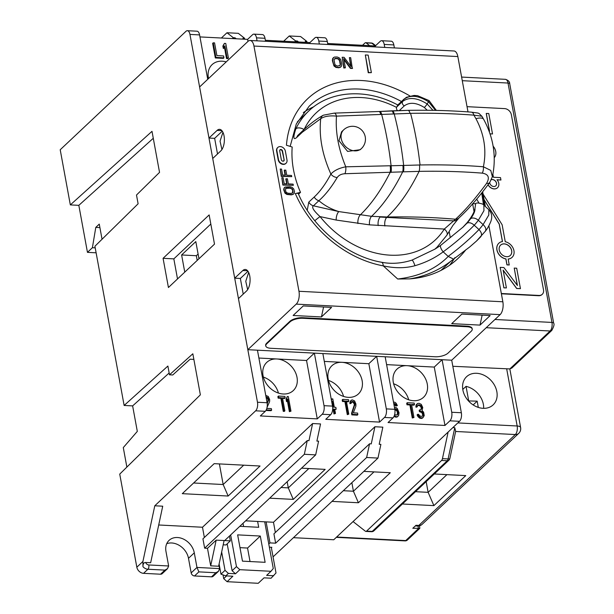 <?xml version="1.0" encoding="UTF-8"?>
<svg xmlns="http://www.w3.org/2000/svg" width="614" height="614" viewBox="0 0 614 614"><rect width="100%" height="100%" fill="white"/><g stroke="black" fill="none" stroke-linecap="round" stroke-linejoin="round"><path stroke-width="0.92" d="M488.897 225.775L502.851 301.781A9.678 4.613 92.9 0 1 500.111 314.629L451.712 360.203L461.352 412.754A6.455 3.078 92.9 0 1 459.525 421.319L333.747 539.76L293.438 537.68M191.169 572.9L196.964 567.436L198.882 571.872L194.531 575.963A3.224 2.54 -133.3 0 1 191.169 572.9L188.49 558.303L194.285 552.846L196.964 567.436L219.62 568.602L218.922 564.826M194.531 575.963L211.523 576.838A3.224 2.54 -133.3 0 0 213.196 576.27L218.469 571.304L215.875 572.747L211.523 576.838M258.893 358.039L276.814 358.967A19.356 15.227 46.7 0 0 266.76 362.39A19.356 15.227 46.7 0 0 263.038 375.607A19.356 15.227 46.7 0 0 275.671 391.939A19.356 15.227 46.7 0 0 293.292 390.573A19.356 15.227 46.7 0 0 297.015 377.357A19.356 15.227 46.7 0 0 276.814 358.967L306.547 360.495L314.368 353.127L257.45 350.195L267.098 402.746A6.455 3.078 92.9 0 1 265.271 411.311L255.647 410.812A6.455 3.078 -87.1 0 0 257.473 402.247L189.956 34.415A6.455 3.078 -87.1 0 0 187.393 30.7A6.455 3.078 -87.1 0 0 185.988 31.306L60.21 149.747L70.334 204.899L152.003 131.335L159.54 172.38L136.5 195.029L138.112 203.787L94.917 246.252L124.135 405.455L132.632 405.892L137.313 431.389L123.291 447.583L126.868 467.093M194.285 552.846A16.125 12.694 -133.3 0 0 183.755 539.23A16.125 12.694 -133.3 0 0 169.065 540.374A16.125 12.694 -133.3 0 0 165.964 551.38L168.643 565.978L167.499 568.679L164.897 570.114L147.913 569.239L143.561 573.338A6.455 5.073 -133.3 0 1 136.83 567.206L119.738 474.1L200.364 394.833L192.834 353.787L169.495 374.809L172.764 374.977L190.11 359.205L193.863 359.397M143.561 573.338L160.553 574.213A3.224 2.54 -133.3 0 0 162.226 573.637L167.499 568.679M166.732 543.689A16.125 12.694 -133.3 0 1 188.49 558.303M158.711 524.985L202.49 527.242L312.618 423.537L308.965 440.668L307.269 440.583L202.935 538.831L204.646 548.172L304.344 454.291L307.269 440.583M255.647 410.812L154.789 505.782L162.718 506.197L150.66 562.739L145.618 562.478C143.799 562.501 142.908 563.898 142.955 566.676L142.916 561.472L136.83 567.206M265.271 411.311L260.344 415.947L317.261 418.886L306.547 360.495M330.685 414.68L325.758 419.324L379.559 422.094L368.845 363.703L376.666 356.335L322.864 353.564L332.512 406.115A6.455 3.078 92.9 0 1 330.685 414.68L322.189 414.243L317.261 418.886M386.605 364.624L434.259 367.08L442.08 359.704L385.162 356.772L394.81 409.323A6.455 3.078 92.9 0 1 392.983 417.888L384.487 417.451L379.559 422.094M392.983 417.888L388.056 422.532L444.973 425.464L434.259 367.08M459.525 421.319L449.901 420.82L444.973 425.464M245.631 520.826L273.483 522.261L374.916 426.745L382.844 427.152L379.191 444.29L380.887 444.375L377.971 458.082L273.053 556.883M304.344 454.291L315.673 454.874L318.589 441.167L316.893 441.082L320.546 423.944L312.618 423.537M331.982 501.385L358.415 502.751L390.297 472.726L363.864 471.368M260.037 466.018L214.163 463.654L182.281 493.671L228.155 496.035L260.037 466.018M269.684 498.177L293.285 499.389L325.167 469.372L301.566 468.16M281.02 487.501L288.296 487.877L308.842 468.536M293.285 499.389L288.296 487.877L287.168 481.714M343.318 490.709L353.426 491.231L351.86 482.673M358.415 502.751L353.426 491.231L373.972 471.89M228.155 496.035L223.166 484.523L243.712 465.174M193.625 482.995L223.166 484.523L219.39 463.923M204.37 537.48L202.49 527.242M273.483 522.261L275.356 532.499M366.642 457.499L275.64 543.19L273.921 533.85L369.567 443.792L366.642 457.499L377.971 458.082M275.64 543.19L269.976 542.899L266.115 521.885M229.452 536.06L230.334 540.857L224.67 540.566L315.673 454.874M374.916 426.745L371.263 443.884L369.567 443.792M271.38 547.765L271.856 547.32L269.362 547.189M268.778 544.027L269.976 542.899M207.478 548.317L210.694 565.832L218.622 566.238L224.102 540.535L216.174 540.128L207.478 548.317L204.646 548.172M230.334 540.857L225.983 544.956L223.189 544.81M99.913 227.602L95.792 227.387L99.268 224.118L102.047 239.245M95.792 227.387L92.392 247.711L95.208 247.856M393.843 44.922L384.218 44.423A6.455 3.078 -87.1 0 0 381.647 40.708L391.279 41.207A6.455 3.078 92.9 0 1 393.843 44.922L394.395 47.915M219.62 568.602L218.469 571.304M124.135 405.455L167.891 366.051L169.495 374.809M154.789 505.782L142.916 561.472M168.428 287.505L163.071 258.317L209.151 214.923L214.509 244.119L168.428 287.505M163.071 258.317L173.831 258.87L210.825 224.033M177.515 278.948L173.831 258.87M184.76 272.125L181.614 254.963L195.812 241.594L198.967 258.755M181.614 254.963L196.342 255.723L198.107 254.066M197.201 260.413L196.342 255.723M132.632 405.892L169.165 372.99M153.277 138.28L78.83 205.337L87.457 252.354L96.122 252.807M92.392 247.711L87.457 252.354M70.334 204.899L78.83 205.337M294.697 41.798L295.626 40.931L289.271 35.957L283.668 41.23M289.271 35.957L300.599 36.541L306.954 41.514L306.232 42.189M306.954 41.514L305.25 41.422L306.501 42.404M381.647 40.708A6.455 3.078 -87.1 0 0 380.243 41.315L375.315 45.95L375.499 46.94M327.669 43.494L375.315 45.95L371.808 43.195L366.144 42.896A3.224 1.535 -87.1 0 0 365.668 42.704A3.224 1.535 -87.1 0 0 364.962 43.011L362.536 45.29M316.233 37.339L324.729 37.776A6.455 3.078 92.9 0 1 327.3 41.491L318.804 41.054A6.455 3.078 -87.1 0 0 316.233 37.339A6.455 3.078 -87.1 0 0 314.836 37.945L309.909 42.581L310.085 43.571M265.371 40.286L309.909 42.581M253.935 34.131L262.431 34.568A6.455 3.078 92.9 0 1 265.002 38.283L256.506 37.845A6.455 3.078 -87.1 0 0 253.935 34.131A6.455 3.078 -87.1 0 0 252.538 34.729L247.611 39.373L247.979 41.407M199.957 36.917L247.611 39.373M376.666 356.335L386.313 408.886A6.455 3.078 -87.1 0 1 384.487 417.451M314.368 353.127L324.015 405.677A6.455 3.078 -87.1 0 1 322.189 414.243M187.393 30.7L197.025 31.199A6.455 3.078 92.9 0 1 199.588 34.914L207.732 79.306M256.506 37.845L257.051 40.839M265.002 38.283L265.547 41.276M318.804 41.054L319.349 44.047M327.3 41.491L327.845 44.484M384.218 44.423L384.763 47.416M442.08 359.704L451.727 412.255A6.455 3.078 -87.1 0 1 449.901 420.82M500.111 314.629L296.224 304.122L247.826 349.696L238.447 298.611L246.567 290.967A11.29 5.38 92.9 0 0 250.052 278.441A11.29 5.38 92.9 0 0 245.27 269.477A11.29 5.38 92.9 0 0 242.814 270.536L234.702 278.173L212.728 158.481L220.848 150.844A11.29 5.38 92.9 0 0 224.34 138.311A11.29 5.38 92.9 0 0 219.551 129.347A11.29 5.38 92.9 0 0 217.095 130.406L208.983 138.05L214.647 138.342L217.517 153.984M234.702 278.173L240.358 278.464L243.228 294.106M221.93 149.517L220.042 141.166L222.943 132.317M247.649 289.639L245.761 281.296L248.662 272.447M362.145 380.711A19.356 15.227 46.7 0 0 341.944 362.321A19.356 15.227 46.7 0 0 331.89 365.744A19.356 15.227 46.7 0 0 328.168 378.961A19.356 15.227 46.7 0 0 340.801 395.301A19.356 15.227 46.7 0 0 358.422 393.927A19.356 15.227 46.7 0 0 362.145 380.711M324.307 361.408L368.845 363.703M332.681 409.008L333.763 409.07L334.561 413.414L335.467 413.46L334.668 409.116L336.18 409.193L335.843 407.328L334.323 407.251L332.788 398.862L331.284 399.43M332.642 409.584L333.179 409.615L333.978 413.959L335.467 413.46M334.776 409.691L336.18 409.193M342.773 399.376L342.19 399.921L342.474 401.479L344.899 401.602L347.294 414.65L348.783 414.151L346.388 401.103L348.806 401.226L348.522 399.676L342.773 399.376L343.057 400.934L345.475 401.057L347.869 414.097L348.783 414.151M346.496 401.686L348.222 401.771L348.806 401.226M351.5 402.101L353.273 402.339L354.431 404.557L351.546 413.329L351.83 414.88L357.279 415.164L357.855 414.611L357.571 413.061L353.334 412.846L355.867 406.207L355.92 404.058L354.593 400.911L352.306 399.868L350.809 400.719L350.51 403.16L351.262 403.198L351.738 401.686L353.042 401.449L354.424 402.439L355.007 404.012L352.121 412.785L352.413 414.335L357.855 414.611M351.3 400.128L349.85 402.469L349.926 403.705L351.262 403.198M331.936 402.845L332.734 407.166M343.556 396.429A19.356 15.227 46.7 0 0 328.498 380.434M278.426 393.075A19.356 15.227 46.7 0 0 263.368 377.08M408.686 399.783A19.356 15.227 46.7 0 0 393.628 383.788M265.954 410.459L271.043 410.72L271.626 410.175L271.342 408.617L266.829 408.387M266.154 397.619L267.466 398.532L268.088 400.105L267.167 403.168M278.449 396.068L277.873 396.613L278.157 398.164L280.874 398.302L283.269 411.349L284.29 411.403L284.865 410.85L282.471 397.811L285.188 397.949L284.904 396.398L278.449 396.068L278.741 397.619L281.45 397.757L283.845 410.804L284.865 410.85M282.578 398.394L284.604 398.494L285.188 397.949M287.275 396.521L286.078 399.184L286.538 401.671L287.736 399.008L289.954 411.119L290.975 411.173L288.296 396.575L287.275 396.521L286.661 398.639L287.114 401.126M287.314 400.435L289.378 411.664L290.975 411.173M427.275 384.065A19.356 15.227 46.7 0 0 407.074 365.675A19.356 15.227 46.7 0 0 397.02 369.098A19.356 15.227 46.7 0 0 393.298 382.315A19.356 15.227 46.7 0 0 405.931 398.655A19.356 15.227 46.7 0 0 423.553 397.281A19.356 15.227 46.7 0 0 427.275 384.065M393.85 404.127L395.869 406.077L397.358 405.578L396.23 403.367L395.147 402.385L393.459 401.993M394.058 416.292L395.554 417.136L397.319 416.914L398.639 415.486L399.031 412.738L397.381 408.655L396.299 407.673L394.434 407.274M407.282 402.7L406.698 403.252L406.982 404.803L409.899 404.948L412.286 417.996L413.959 417.505L411.564 404.465L414.473 404.611L414.189 403.06L407.282 402.7L407.566 404.258L410.474 404.403L412.869 417.451L413.959 417.505M411.672 405.04L413.897 405.156L414.473 404.611M417.52 403.536L416.33 404.664L415.878 407.105L416.783 407.151L417.988 405.102L418.84 404.833L421.196 405.877L421.711 408.678L420.483 409.845L419.753 409.807L419.984 411.05L422.516 412.101L423.338 414.603L423.015 415.816L421.856 416.376L419.799 415.962L418.61 414.358L417.697 414.312L418.05 415.256L420.874 417.865L423 417.666L424.236 415.571L423.606 412.155L422.048 410.536L422.754 407.496L421.273 404.35L419.101 403.314L417.52 403.536L416.407 405.324L416.453 406.56L417.366 406.606M417.643 405.57L418.986 405.417L420.613 406.43L421.265 407.995L420.997 409.546M419.753 409.807L419.17 410.352L419.4 411.595L421.933 412.646L422.754 415.148L422.516 416.169M417.697 414.312L417.121 414.857L417.474 415.801L419.508 418.057L421.749 418.479L423 417.666M394.825 409.408L396.966 411.05L397.488 412.923L397.12 414.987M396.467 417.182L397.895 416.369M395.554 417.136L397.043 416.637M394.587 416.776L395.17 416.231L396.137 416.584M394.372 415.509L395.17 416.231M395.869 406.077L397.358 405.578M395.332 405.125L395.915 404.58L396.452 405.532M394.672 404.472L395.255 403.928L395.915 404.58M394.073 404.135L394.649 403.59L395.255 403.928M393.751 403.544L394.649 403.59M266.039 396.966L267.42 397.342L268.671 399.56L267.236 403.774M267.082 407.282L269.577 401.763L269.684 399.614L268.272 396.46L265.755 395.408M266.261 409.899L271.626 410.175M331.882 398.816L331.468 400.435M331.921 402.907L332.335 401.303L333.417 407.205L332.65 407.166M394.718 408.824L395.8 408.878L397.066 409.868L398.064 412.378L397.435 414.811L395.669 415.026L394.702 414.327M213.219 42.811L215.898 57.401L223.957 57.823L223.611 55.958L216.903 55.613L214.562 42.88L213.219 42.811L212.644 43.356L215.322 57.954L223.373 58.368L223.957 57.823M228.431 58.054L225.752 43.456L224.409 43.387L223.465 45.49L223.918 47.976L224.862 45.866L227.088 57.985L228.431 58.054L227.848 58.599L226.505 58.53L227.088 57.985M267.98 401.333L268.556 400.788M268.088 400.105L268.671 399.56M267.973 399.484L268.556 398.939M267.466 398.532L268.042 397.987M266.844 397.887L267.42 397.342M266.108 397.373L266.514 396.989M283.269 411.349L283.845 410.804M280.874 398.302L281.45 397.757M278.157 398.164L278.741 397.619M289.378 411.664L289.954 411.119M286.078 399.184L286.661 398.639M333.978 413.959L334.561 413.414M333.179 409.615L333.763 409.07M347.294 414.65L347.869 414.097M344.899 401.602L345.475 401.057M342.474 401.479L343.057 400.934M351.546 413.329L352.121 412.785M351.83 414.88L352.413 414.335M354.355 405.785L354.938 405.232M354.431 404.557L355.007 404.012M354.316 403.935L354.9 403.39M353.841 402.984L354.424 402.439M353.273 402.339L353.856 401.794M352.459 401.993L353.042 401.449M351.86 401.963L352.436 401.418M349.926 403.705L350.51 403.16M349.85 402.469L350.433 401.924M350.233 401.264L350.809 400.719M396.966 411.05L397.542 410.505M397.312 411.994L397.895 411.449M396.483 410.413L397.066 409.868M395.823 409.761L396.406 409.216M395.224 409.423L395.8 408.878M397.281 414.765L397.864 414.212M397.473 413.851L398.056 413.299M397.488 412.923L398.064 412.378M412.286 417.996L412.869 417.451M409.899 404.948L410.474 404.403M406.982 404.803L407.566 404.258M421.749 418.479L422.325 417.934M420.291 418.41L420.874 417.865M419.508 418.057L420.083 417.512M418.664 417.397L419.247 416.852M418.004 416.752L418.587 416.208M417.474 415.801L418.05 415.256M422.685 415.762L423.269 415.217M422.754 415.148L423.338 414.603M422.532 413.905L423.107 413.36M421.933 412.646L422.516 412.101M421.281 412.002L421.856 411.449M420.129 411.633L420.705 411.088M419.4 411.595L419.984 411.05M421.127 409.223L421.711 408.678M421.265 407.995L421.841 407.45M421.15 407.374L421.726 406.829M420.613 406.43L421.196 405.877M419.953 405.777L420.536 405.232M418.986 405.417L419.569 404.872M418.264 405.386L418.84 404.833M415.878 407.105L416.453 406.56M415.831 405.869L416.407 405.324M416.33 404.664L416.906 404.119M208.53 78.554A19.356 15.227 -133.3 0 1 208.384 77.832A19.356 15.227 -133.3 0 1 212.106 64.623A19.356 15.227 -133.3 0 1 226.228 61.891M224.409 43.387L222.882 46.035L223.343 48.521L223.918 47.976M224.386 46.948L226.505 58.53M215.322 57.954L215.898 57.401M222.882 46.035L223.465 45.49M234.103 38.674L235.024 37.807L236.275 38.789M232.407 38.59L233.328 37.723L235.024 37.807M233.328 37.723L226.973 32.742L221.37 38.022M243.935 38.981L244.656 38.306L238.301 33.325L226.973 32.742M244.656 38.306L242.952 38.214L244.203 39.196M296.401 41.882L297.322 41.015L298.573 41.998M295.626 40.931L297.322 41.015M210.694 565.832L216.174 540.128M273.714 575.748L266.629 575.387L270.981 571.289L239.828 569.685L235.484 573.783L228.4 573.415L225.791 575.871L232.875 576.239L227.08 581.696L258.225 583.3L264.02 577.843L271.104 578.204L276.008 572.977L271.288 547.289M264.703 521.808L273.276 568.518L270.981 571.289M239.828 569.685L236.459 566.622L232.115 570.713L227.18 543.827M230.649 534.94L236.459 566.622M239.805 526.313L258.694 527.28L257.619 521.447M265.125 562.317L260.298 536.045L237.649 534.871L242.469 561.15L265.125 562.317M260.298 536.045L247.549 548.049L239.997 547.657M247.549 548.049L250.028 561.541M243.006 523.297L243.597 526.505M223.028 574.896L223.711 578.634L227.08 581.696M235.484 573.783L232.115 570.713M228.4 573.415L225.039 570.352L220.979 574.174L225.791 575.871M221.662 551.978L225.039 570.352M226.597 575.917L223.711 578.634M219.106 563.967L220.979 574.174M296.224 304.122A9.678 4.613 -87.1 0 0 298.964 291.274L253.958 46.05A9.678 4.613 -87.1 0 0 250.105 40.478A9.678 4.613 -87.1 0 0 248.002 41.384L199.604 86.958L208.983 138.05M247.826 349.696L451.712 360.203M321.444 316.939L331.591 307.384L303.27 305.925L293.124 315.481L321.444 316.939L323.57 306.969M451.704 323.647L461.843 314.099L490.164 315.558L480.018 325.105L451.704 323.647M482.144 315.143L480.018 325.105M250.105 40.478L453.992 50.985A9.678 4.613 92.9 0 1 457.844 56.557L467.998 111.894M482.673 191.867L485.367 206.519M440.99 270.39L450.561 261.411C438.388 270.605 424.781 276.43 409.738 278.886A116.13 91.386 46.7 0 0 440.99 270.39A116.13 91.386 46.7 0 0 458.013 258.456A116.13 91.386 46.7 0 0 465.842 249.783M409.738 278.886L397.695 279.009L383.251 265.862C394.725 268.379 405.294 268.326 414.957 265.716C425.656 262.562 435.065 257.934 443.17 251.832C455.097 243.052 465.45 234.187 474.215 225.238A103.221 81.232 46.7 0 0 478.337 220.265L483.939 210.686L483.878 205.168C483.594 204.278 481.568 203.549 477.815 202.973L477.822 202.973A6.455 6.178 -91.6 0 0 475.036 203.748L475.581 204.385L474.937 208.522C474.338 212.114 471.744 216.819 467.154 222.636L462.626 227.525M409.899 95.961A103.221 81.232 -133.3 0 0 286.439 145.226L292.187 147.022A96.774 76.151 46.7 0 0 300.507 192.351L295.311 193.587A6.455 1.642 -23.6 0 1 298.327 193.725C312.825 227.947 347.501 256.391 381.532 262.247L381.532 262.247A6.455 2.709 100.5 0 1 383.251 265.862A103.221 81.232 -133.3 0 1 295.311 193.587M365.33 54.968L368.254 72.759L371.378 72.636L368.162 55.114L365.33 54.968L368.546 72.49L371.378 72.636M277.674 147.59A4.835 3.807 46.7 0 0 277.52 147.728A4.835 3.807 46.7 0 0 276.592 151.029L278.196 159.786A4.835 3.807 46.7 0 0 281.358 163.869A4.835 3.807 46.7 0 0 285.763 163.531A4.835 3.807 46.7 0 0 285.901 163.385M285.042 187.04L284.029 188.061L283.706 189.795L284.973 193.18L286.922 194.454L291.297 194.876L293.139 194.385L294.152 193.364L294.482 191.629L293.791 189.051L292.203 187.408L290.138 186.717L285.042 187.04L284.029 188.552L284.681 192.098L287.214 194.177L291.589 194.6L293.431 194.108M286.093 178.705L287.03 183.824L284.213 183.678L283.131 177.768L281.826 177.699L283.131 184.799L293.323 185.321L293.108 184.139L288.334 183.893L287.39 178.766L285.802 178.973L286.692 183.809M281.826 177.699L282.839 185.067L293.323 185.321M284.497 170.032L285.441 175.159L282.624 175.013L281.534 169.096L280.237 169.034L281.534 176.126L291.734 176.648L291.512 175.466L286.746 175.22L285.802 170.101L284.213 170.308L285.096 175.136M280.237 169.034L281.25 176.395L291.734 176.648M333.602 57.47L332.627 58.591L332.358 60.571L333.978 65.974L335.927 67.402L338.728 67.77L340.517 67.195L341.491 66.074L341.76 64.094L340.724 59.612L339.12 57.754L337.086 56.987L334.369 57.071L332.911 58.322L332.65 60.302L333.678 64.785L336.211 67.133L339.012 67.494L340.801 66.926M343.863 59.543L350.41 68.369L352.321 68.469L350.678 57.685L349.404 57.624L351.047 66.565L344.093 57.348L342.182 57.248L344.116 67.755L345.39 67.824L343.702 58.66L350.694 68.1L352.605 68.2M349.404 57.624L350.594 65.967M342.182 57.248L343.825 68.031L345.39 67.824M279.892 149.954A1.612 1.266 46.7 0 1 282.256 151.32L284.152 159.809A1.612 1.266 -133.3 0 1 281.319 159.663L279.715 150.906A1.612 1.266 -133.3 0 1 282.547 151.052L284.152 159.809M283.683 161.029A1.612 1.266 46.7 0 0 283.86 160.077M285.61 188.391L290.069 188.176L291.696 188.843L292.602 190.256L292.571 193.034M334.231 58.921L337.04 58.599L338.652 59.351L339.58 60.947L340.194 64.301L339.887 65.744M240.358 278.464L247.995 271.281M214.647 138.342L222.276 131.158M313.831 106.729A96.774 76.151 46.7 0 0 303.301 112.608M450.262 237.511L449.156 231.493M449.632 265.24A116.13 91.386 46.7 0 0 454.897 257.596M462.833 227.333L466.686 223.481A96.774 76.151 46.7 0 0 470.554 218.814C473.77 214.416 475.228 210.986 474.937 208.522M463.317 226.881L440.376 245.615L434.904 249.161L411.94 260.136A6.455 1.151 72.1 0 1 414.957 265.716M298.534 194.208L300.507 192.351M472.596 203.633L475.036 203.748M450.561 261.411L469.725 246.943L476.541 241.01L469.725 246.943M451.988 236.244L450.469 237.349M480.854 236.651L476.541 241.01L485.359 231.209C487.109 229.122 488.867 226.044 490.64 221.961C492.535 217.226 491.937 213.127 488.836 209.681L488.79 215.03L483.103 224.601C485.897 227.303 486.557 229.613 485.083 231.516M480.724 236.789C482.205 234.863 481.629 232.46 478.981 229.575C470.255 238.562 459.986 247.503 448.174 256.391L448.235 256.429C435.963 268.94 419.116 276.469 397.695 279.009M453.239 258.97L448.235 256.429M440.376 245.615A6.455 2.702 53.3 0 0 443.17 251.832L448.174 256.391M478.951 203.011L476.717 199.159M481.729 193.065L483.502 204.838M285.38 151.197A4.835 3.807 46.7 0 0 282.217 147.107A4.835 3.807 46.7 0 0 277.812 147.452A4.835 3.807 46.7 0 0 276.883 150.76L278.487 159.517A4.835 3.807 46.7 0 0 281.649 163.6A4.835 3.807 46.7 0 0 286.055 163.255A4.835 3.807 46.7 0 0 286.984 159.955L285.38 151.197M285.587 191.169L285.694 188.245L287.106 187.73L290.361 187.899L292.525 189.181L293.108 192.335L291.374 193.418L288.119 193.249L286.492 192.581L285.587 191.169M335.635 58.238L338.222 58.599L339.488 59.765L340.486 64.025L340.133 65.56L337.071 66.066L334.914 64.623L333.97 59.481L335.344 58.514M486.572 183.379A6.455 3.623 -144.5 0 0 489.765 182.412C479.15 196.933 468.85 208.829 458.85 218.085A6.455 5.073 -133.3 0 1 455.504 219.229C433.868 217.318 411.096 216.581 387.181 217.003L371.585 216.32C383.113 205.291 393.474 190.47 402.684 171.859L419.646 171.36C441.458 170.968 462.334 171.559 482.259 173.14C488.491 174.169 489.926 177.584 486.572 183.379C475.282 198.721 464.928 210.671 455.504 219.229L444.298 229.06L369.521 224.854L336.188 220.058L320.032 216.596C313.547 210.656 311.352 207.056 313.447 205.813L318.866 200.709C325.205 195.145 331.314 187.408 337.201 177.515C338.828 175.197 341.392 173.939 344.899 173.724L402.684 171.859A6.455 2.019 87.7 0 0 402.899 165.465L420.045 164.974C442.118 164.575 463.232 165.174 483.387 166.77C486.756 150.384 484.269 134.343 475.927 118.655L473.916 115.156L481.875 116.23C477.6 112.339 480.739 113.544 471.391 112.155A6.455 3.346 94.5 0 1 473.916 115.156C453.761 113.567 432.647 112.961 410.574 113.344L336.472 116.13C335.336 132.018 338.437 148.91 345.774 166.816A6.455 2.525 91.1 0 1 344.899 173.724M458.85 218.085L452.833 225.499L446.869 235.216A6.455 3.899 -147.9 0 0 444.298 229.06A87.096 68.538 -133.3 0 1 320.032 216.596A6.455 0.407 -38.6 0 0 314.798 220.718M297.276 122.002A93.551 73.619 -133.3 0 1 300.069 119.185L308.765 110.996A93.551 73.619 46.7 0 0 295.848 128.84C292.939 137.651 293.285 140.483 296.877 137.329L302.303 132.225L320.731 118.686C324.33 116.299 329.58 115.44 336.472 116.13A6.455 2.609 89.3 0 0 334.223 113.122L379.007 111.502A6.455 1.834 86.5 0 1 380.764 114.519M307.238 210.272L308.773 202.136L314.199 197.025C320.094 191.576 325.658 183.916 330.885 174.046C322.204 154.598 318.819 136.147 320.731 118.686A6.455 5.718 61.6 0 1 323.363 115.194L334.223 113.122M435.533 110.39L428.526 101.778C418.556 95.477 410.382 94.633 403.989 99.23L406.43 97.296L414.097 95.446L417.589 95.692L429.032 100.573A3.224 0.399 -52.5 0 0 429.04 100.581L436.354 110.405M404.319 98.831L397.703 105.063L403.989 99.23L402.6 101.448C409.001 96.835 417.182 97.664 427.152 103.943L432.977 110.336M397.619 105.232L396.575 107.389A3.224 2.54 46.7 0 0 397.519 110.627M399.307 110.574L404.265 105.9C409.599 101.985 416.292 102.515 424.335 107.488L427.26 110.267M314.199 197.025A6.455 5.073 46.7 0 0 318.866 200.709C324.622 205.598 331.276 209.221 338.813 211.584A6.455 2.694 -79.2 0 0 336.188 220.058M402.899 165.465L345.774 166.816C339.235 168.036 334.269 170.446 330.885 174.046A6.455 4.628 28.8 0 0 337.201 177.515M338.989 140.721L347.593 151.405L360.211 149.709L361.4 148.588A12.902 10.154 -133.3 0 1 349.65 149.501A12.902 10.154 -133.3 0 1 341.231 138.611A12.902 10.154 46.7 0 1 343.71 129.8L341.576 131.81L338.989 140.721M379.836 111.456A6.455 1.811 86.6 0 1 379.92 111.449L379.007 111.502A6.455 1.834 86.5 0 0 378.922 111.51L407.903 110.367A6.455 2.295 89 0 1 408.011 110.359A6.455 2.295 89 0 1 410.014 113.36M471.068 112.155A6.455 3.346 94.5 0 1 471.391 112.155C451.382 110.574 430.437 109.967 408.571 110.351L392.315 110.819A6.455 2.042 87.7 0 1 394.18 113.828C398.417 130.014 401.579 147.214 403.651 165.435A6.455 2.034 87.8 0 1 403.429 171.828M482.259 173.14A6.455 3.339 94.6 0 0 483.387 166.77L490.755 170.416L492.397 176.702C496.565 156.9 493.641 137.759 483.632 119.285L481.875 116.23M371.585 216.32A6.455 2.963 -84.5 0 0 369.521 224.854L369.521 224.854A6.455 2.963 -84.5 0 1 371.585 216.32L338.813 211.584L313.447 205.813A6.455 5.073 46.7 0 1 308.773 202.136M472.235 329.089L472.128 328.505A9.678 3.791 169.6 0 0 466.955 326.164L302.717 317.699A9.678 3.791 169.6 0 0 289.869 321.352L266.691 343.188A9.678 3.791 169.6 0 0 265.662 345.375L265.77 345.958A9.678 3.791 169.6 0 0 270.943 348.299L435.18 356.765A9.678 3.791 169.6 0 0 448.028 353.111L471.207 331.276A9.678 3.791 169.6 0 0 472.235 329.089A9.678 3.791 169.6 0 0 467.062 326.748L302.825 318.282A9.678 3.791 169.6 0 0 289.977 321.936L266.791 343.771A9.678 3.791 169.6 0 0 265.77 345.958M366.144 42.896L369.674 45.659M448.12 432.056L442.448 458.65A3.224 1.535 -87.1 0 1 441.581 460.469L366.566 531.11A3.224 1.535 -87.1 0 1 365.86 531.417A3.224 1.535 -87.1 0 1 365.384 531.225L353.058 521.57M509.735 83.826A3.224 1.266 169.6 0 0 508.016 83.043A6.455 3.078 92.9 0 0 505.445 79.329C508.315 80.242 509.743 81.739 509.735 83.826L553.674 323.21C554.503 324.161 553.882 326.564 551.794 330.424L511.846 368.047L509.835 368.93L452.825 366.282M476.641 373.289A19.356 15.227 -133.3 0 1 494.769 385.722A19.356 15.227 -133.3 0 1 493.119 404.895A19.356 15.227 -133.3 0 1 483.072 408.318A19.356 15.227 -133.3 0 1 464.944 395.884A19.356 15.227 -133.3 0 1 466.586 376.712A19.356 15.227 -133.3 0 1 476.641 373.289M462.273 80.687L508.016 83.043L551.948 322.427A6.455 3.078 92.9 0 1 550.121 330.992L509.835 368.93L520.611 427.544A6.455 2.525 169.6 0 0 517.165 425.986L457.821 422.923M375.653 45.636L373.151 43.678A3.224 2.686 128.1 0 0 371.808 43.195A3.224 1.535 -87.1 0 0 371.332 42.995L365.668 42.704M419.539 525.791L419.822 528.316L412.808 528.286L416 525.285L418.832 525.43A6.455 3.078 -87.1 0 1 417.428 526.029L417.428 526.029A6.455 6.455 0 0 0 422.179 524.287A6.455 5.073 -133.3 0 1 418.832 525.43L515.338 434.551A6.455 3.078 -87.1 0 0 517.165 425.986L506.665 368.768M402.4 504.002L433.891 505.621L465.765 475.604L434.275 473.977M415.478 491.684L428.135 492.336L426.162 481.622M433.891 505.621L428.135 492.336L446.931 474.63M449.862 458.512A3.224 3.224 0 0 1 448.926 460.193A3.224 2.54 -133.3 0 1 447.245 460.761A3.224 1.535 -87.1 0 0 448.113 458.942L454.774 427.697L455.672 431.289L449.862 458.512A3.224 0.898 -168 0 1 448.113 458.942L442.448 458.65M448.926 460.193L373.903 530.834A3.224 3.224 0 0 1 371.524 531.709A3.224 1.535 -87.1 0 0 372.222 531.402L366.566 531.11M336.311 537.342L405.017 540.888A3.224 1.535 -87.1 0 0 405.724 540.581L336.649 537.027M405.017 540.888A3.224 3.224 0 0 0 407.397 540.013A3.224 2.54 -133.3 0 1 405.724 540.581L418.472 528.577L418.004 526.037M462.779 389.437L466.041 386.367A19.356 15.227 -133.3 0 1 483.655 408.341M476.986 406.936L478.237 406.998L477.17 401.157L468.467 400.919M466.041 386.367L468.674 400.719M477.17 401.157L473.164 404.933M501.385 293.799L538.631 295.718A6.455 5.073 46.7 0 0 541.985 294.574A6.455 5.073 46.7 0 0 542.124 294.436M501.331 293.507L538.923 295.441A6.455 5.073 46.7 0 0 542.269 294.306A6.455 5.073 46.7 0 0 543.513 289.9L511.362 114.741A6.455 5.073 46.7 0 0 504.631 108.609L467.039 106.667M508.192 259.07A9.678 7.614 46.7 0 0 512.03 257.389A9.678 7.614 46.7 0 0 512.061 257.358A9.678 7.614 46.7 0 0 513.243 248.44A9.678 7.614 46.7 0 0 505.253 241.716L502.145 224.785L483.088 194.116M484.139 199.849L499.213 224.11L502.421 241.586M498.791 243.267A9.678 7.614 46.7 0 0 498.768 243.297A9.678 7.614 46.7 0 0 497.67 252.316A9.678 7.614 46.7 0 0 505.859 258.962L506.949 264.88L509.213 264.995L508.185 259.024A9.678 7.614 46.7 0 0 512.091 257.335L512.03 257.389M488.076 184.753A6.455 5.073 46.7 0 0 497.478 187.777A6.455 5.073 46.7 0 0 497.509 187.746M497.056 179.818L500.909 180.017L500.533 177.623L493.426 177.254L492.889 174.33M503.165 270.275L516.673 288.511L520.442 288.649L516.696 268.218L514.217 268.088L517.41 285.479L503.894 267.558L500.18 267.366L503.925 287.797L506.404 287.928L503.135 270.099L516.727 288.457L520.442 288.649M514.217 268.088L517.318 285.356M500.18 267.366L503.871 287.851L506.404 287.928M490.018 133.821L492.52 133.952L488.767 113.513L486.234 113.444L489.473 131.097M490.041 133.883L492.52 133.952M510.318 255.455A7.099 5.587 -133.3 0 1 506.634 256.706A7.099 5.587 -133.3 0 1 499.988 252.147A7.099 5.587 -133.3 0 1 500.594 245.116A7.099 5.587 -133.3 0 1 504.278 243.865A7.099 5.587 -133.3 0 1 510.925 248.424A7.099 5.587 -133.3 0 1 510.318 255.455A7.099 5.587 46.7 0 0 510.856 248.455A7.099 5.587 46.7 0 0 504.217 243.919A7.099 5.587 46.7 0 0 500.564 245.147M495.736 185.873A3.868 3.047 46.7 0 0 496.028 182.043A3.868 3.047 46.7 0 0 492.413 179.58A3.868 3.047 46.7 0 0 491.353 179.702M484.101 199.642L499.274 224.056L502.49 241.571A9.678 7.614 46.7 0 0 498.821 243.244A9.678 7.614 46.7 0 0 497.724 252.262A9.678 7.614 46.7 0 0 505.921 258.908L507.003 264.826L509.267 264.941M494.247 157.691A9.678 7.614 46.7 0 0 493.126 146.193M488.122 184.684A6.455 5.073 46.7 0 0 497.532 187.723A6.455 5.073 46.7 0 0 497.002 179.756L500.963 179.963M491.377 179.664A3.868 3.047 -133.3 0 1 492.466 179.526A3.868 3.047 -133.3 0 1 496.097 182.013A3.868 3.047 -133.3 0 1 495.767 185.842A3.868 3.047 -133.3 0 1 493.756 186.526A3.868 3.047 -133.3 0 1 489.673 182.542M486.296 113.39L489.565 131.212L488.621 129.938M168.643 565.978L148.826 564.957A3.224 2.54 -133.3 0 1 145.618 562.478M198.882 571.872L215.875 572.747M164.897 570.114L160.553 574.213M142.955 566.676A6.455 5.073 -133.3 0 0 147.913 569.239A3.224 1.535 -87.1 0 0 148.826 564.957M394.81 409.323L386.313 408.886M332.512 406.115L324.015 405.677M267.098 402.746L257.473 402.247M199.588 34.914L189.956 34.415M461.352 412.754L451.727 412.255M502.851 301.781L298.964 291.274M457.844 56.557L253.958 46.05M242.814 270.536L247.603 270.782M217.095 130.406L221.884 130.652M290.161 146.385L296.309 123.951L309.164 106.191A96.774 76.151 -133.3 0 1 401.464 101.517M472.634 203.856L474.031 211.462M466.686 223.481A6.455 3.976 42.5 0 1 474.215 225.238L478.981 229.575A109.676 86.305 46.7 0 0 483.103 224.601L478.337 220.265A6.455 3.945 36.8 0 0 470.554 218.814M457.092 219.743A6.455 5.073 -133.3 0 1 453.738 220.886L386.728 217.433L387.181 217.003C399.046 205.782 409.684 190.57 419.093 171.367A6.455 2.295 88.9 0 0 419.492 164.982M378.209 225.591A6.455 3.024 -85.9 0 1 380.15 217.026L386.728 217.433A6.455 3.078 -87.1 0 0 384.901 225.998M435.004 249.107L437.03 247.204A93.551 73.619 -133.3 0 1 434.758 249.23M428.518 101.77A3.224 0.399 -52.5 0 0 429.032 100.573A3.224 0.399 -52.5 0 1 428.526 101.778L427.152 103.943L428.526 101.778A90.319 71.078 46.7 0 0 428.518 101.77M427.152 103.943A87.096 68.538 -133.3 0 1 427.16 103.95A3.224 0.399 127.5 0 1 424.335 107.488A83.872 65.997 -133.3 0 1 424.351 107.496A3.224 0.399 127.5 0 0 427.16 103.95M304.03 129.554A6.455 3.807 -154.6 0 0 295.848 128.84M396.575 107.389A87.096 68.538 46.7 0 0 304.099 129.493M396.79 106.92L402.6 101.448C401.878 103.137 402.439 104.618 404.265 105.9M360.172 215.038L360.172 215.038A6.455 2.87 -82.6 0 0 357.924 223.542L357.924 223.542A6.455 2.87 -82.6 0 1 360.172 215.038C371.217 204.362 381.202 190.179 390.113 172.48A6.455 1.811 87.1 0 0 390.228 166.056M391.026 172.434A6.455 1.796 86.9 0 0 391.118 166.01C389.038 147.813 385.891 130.636 381.655 114.465A6.455 1.811 86.6 0 0 379.92 111.449L391.571 110.85A6.455 2.026 87.6 0 1 393.428 113.866M296.877 137.329A6.455 5.073 46.7 0 1 298.097 135.141L303.523 130.03A6.455 5.073 46.7 0 0 302.303 132.225M391.486 110.865A6.455 2.026 87.6 0 1 391.571 110.85L392.315 110.819A6.455 2.042 87.7 0 0 392.231 110.827M475.927 118.655A19.356 5.741 -28.9 0 1 483.632 119.285M420.045 164.974C417.973 146.746 414.811 129.539 410.574 113.344M266.691 343.188L266.791 343.771M289.869 321.352L289.977 321.936M302.717 317.699L302.825 318.282M466.955 326.164L467.062 326.748M553.674 323.21A3.224 1.266 169.6 0 0 551.948 322.427L494.945 319.487M551.809 330.416A3.224 2.54 -133.3 0 1 550.121 330.992L486.227 327.699M520.611 427.544A6.455 6.455 0 0 1 518.692 433.407A6.455 5.073 -133.3 0 1 515.338 434.551L455.634 431.473M441.581 460.469L447.245 460.761L372.222 531.402A3.224 2.54 -133.3 0 0 373.903 530.834M454.774 427.697L452.856 427.605M381.532 262.247C391.302 264.166 401.441 263.46 411.94 260.136M482.205 192.466L484.392 205.629M488.836 209.681L483.878 205.168M308.765 110.996C330.178 90.281 366.903 88.216 397.903 105.048M446.869 235.216L437.03 247.204M361.4 148.588A12.902 12.902 0 0 0 356.58 126.937A12.902 12.902 0 0 0 343.71 129.8M303.523 130.03C310.3 123.637 316.916 118.686 323.363 115.194M489.765 182.412L492.397 176.702M505.445 79.329L461.605 77.072M373.151 43.678A3.224 3.224 0 0 0 371.332 42.995M371.524 531.709L365.86 531.417M518.692 433.407L422.179 524.287M415.317 525.922L417.428 526.029M419.822 528.316L407.397 540.013"/></g></svg>

